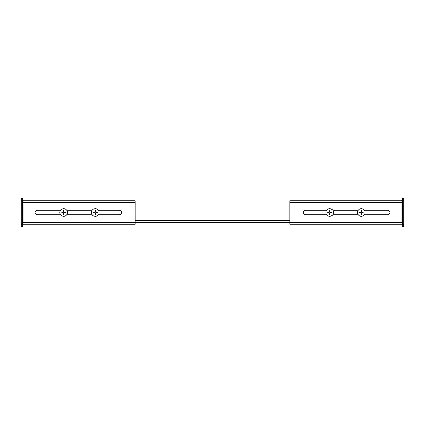 <?xml version="1.0" encoding="UTF-8"?>
<svg xmlns="http://www.w3.org/2000/svg" width="425" height="425" viewBox="0 0 425 425"><rect width="100%" height="100%" fill="white"/><g stroke="black" fill="none" stroke-linecap="round" stroke-linejoin="round"><path stroke-width="0.64" d="M289.76 222.631L135.24 222.631M289.76 203.001L135.24 203.001M98.43 214.715L119.25 214.715A2.215 2.215 0 0 0 121.465 212.5A2.215 2.215 0 0 0 119.25 210.285L98.43 210.285M60.594 210.285L37.241 210.285A2.215 2.215 0 0 0 35.025 212.5A2.215 2.215 0 0 0 37.241 214.715L60.594 214.715M66.767 214.715L92.257 214.715M92.257 210.285L66.767 210.285M22.514 222.317L135.24 222.317L135.24 202.683L22.514 202.683M21.25 224.533L22.514 224.533L22.514 226.435L21.25 226.435L21.25 198.565L22.514 198.565L22.514 200.467L21.25 200.467M22.514 224.533L22.514 200.467M135.24 222.317L135.24 224.214L23.152 224.214L23.152 200.786L135.24 200.786L135.24 202.683M326.57 210.285L305.75 210.285A2.215 2.215 0 0 0 303.535 212.5A2.215 2.215 0 0 0 305.75 214.715L326.57 214.715M364.406 214.715L387.759 214.715A2.215 2.215 0 0 0 389.975 212.5A2.215 2.215 0 0 0 387.759 210.285L364.406 210.285M358.233 210.285L332.743 210.285M332.743 214.715L358.233 214.715M402.486 202.683L289.76 202.683L289.76 222.317L402.486 222.317M403.75 200.467L402.486 200.467L402.486 198.565L403.75 198.565L403.75 226.435L402.486 226.435L402.486 224.533L403.75 224.533M402.486 200.467L402.486 224.533M289.76 202.683L289.76 200.786L401.848 200.786L401.848 224.214L289.76 224.214L289.76 222.317M67.479 212.5A3.798 3.798 0 0 1 63.681 216.298A3.798 3.798 0 0 1 59.883 212.5A3.798 3.798 0 0 1 63.681 208.702A3.798 3.798 0 0 1 67.479 212.5M61.779 212.5L61.779 212.819L63.362 212.819L63.362 214.402L63.994 214.402L63.994 212.819L65.578 212.819L65.578 212.181L63.994 212.181L63.994 210.598L63.362 210.598L63.362 212.181L61.779 212.181L61.779 212.5M99.142 212.5A3.798 3.798 0 0 1 95.343 216.298A3.798 3.798 0 0 1 91.545 212.5A3.798 3.798 0 0 1 95.343 208.702A3.798 3.798 0 0 1 99.142 212.5M93.442 212.5L93.442 212.819L95.025 212.819L95.025 214.402L95.662 214.402L95.662 212.819L97.245 212.819L97.245 212.181L95.662 212.181L95.662 210.598L95.025 210.598L95.025 212.181L93.442 212.181L93.442 212.5M333.455 212.5A3.798 3.798 0 0 1 329.657 216.298A3.798 3.798 0 0 1 325.858 212.5A3.798 3.798 0 0 1 329.657 208.702A3.798 3.798 0 0 1 333.455 212.5M327.755 212.5L327.755 212.819L329.338 212.819L329.338 214.402L329.975 214.402L329.975 212.819L331.558 212.819L331.558 212.181L329.975 212.181L329.975 210.598L329.338 210.598L329.338 212.181L327.755 212.181L327.755 212.5M365.118 212.5A3.798 3.798 0 0 1 361.319 216.298A3.798 3.798 0 0 1 357.521 212.5A3.798 3.798 0 0 1 361.319 208.702A3.798 3.798 0 0 1 365.118 212.5M359.422 212.5L359.422 212.819L361.006 212.819L361.006 214.402L361.638 214.402L361.638 212.819L363.221 212.819L363.221 212.181L361.638 212.181L361.638 210.598L361.006 210.598L361.006 212.181L359.422 212.181L359.422 212.5M289.76 220.734L135.24 220.734"/></g></svg>
